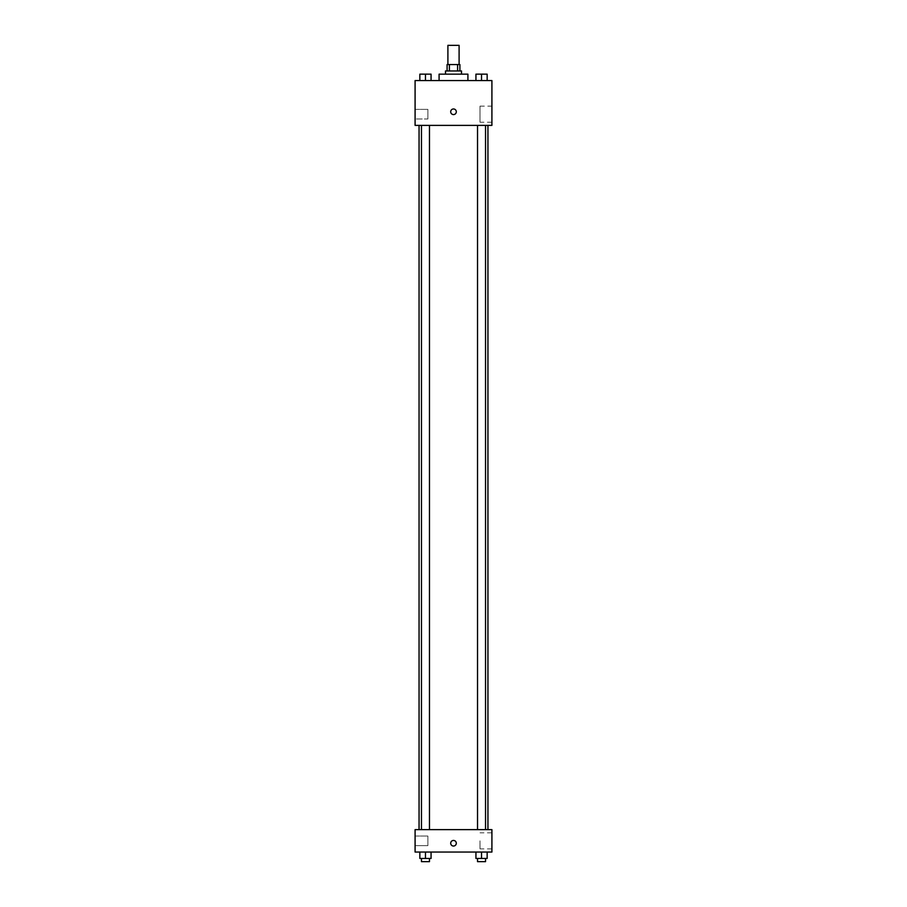 <?xml version="1.0" encoding="UTF-8"?>
<svg xmlns="http://www.w3.org/2000/svg" width="907" height="907" viewBox="0 0 907 907"><rect width="100%" height="100%" fill="white"/><g stroke="black" fill="none" stroke-linecap="round" stroke-linejoin="round"><path stroke-width="0.68" stroke-dasharray="4.54 3.4" d="M447.899 45.35L459.101 45.35M453.5 64.556L447.899 64.556L453.5 64.556M457.604 70.961L457.604 64.556L459.906 64.556L459.906 70.961L449.396 70.961L459.906 70.961M457.604 64.556L447.094 64.556L447.094 70.961L449.396 70.961L447.094 70.961M461.504 70.961L445.496 70.961M445.496 74.159L461.504 74.159L445.496 74.159M449.396 70.961L449.396 64.556M439.09 74.159L467.91 74.159M453.5 80.564L439.09 80.564L453.5 80.564M491.911 80.564L415.089 80.564L415.089 125.381L491.911 125.381L491.911 80.564M419.85 80.564L431.063 80.564L419.85 80.564L431.063 80.564L419.85 80.564L425.462 80.564L425.462 74.159L419.85 74.159L429.465 74.159L419.85 74.159L419.85 80.564L425.462 80.564L419.85 80.564L419.85 74.159L419.85 80.564L431.063 80.564L425.462 80.564L425.462 74.159L431.063 74.159L421.46 74.159L431.063 74.159L431.063 80.564L431.063 74.159M475.937 80.564L487.15 80.564L475.937 80.564L487.15 80.564L475.937 80.564L481.538 80.564L481.538 74.159L475.937 74.159L485.54 74.159L475.937 74.159L475.937 80.564L481.538 80.564L475.937 80.564L475.937 74.159L475.937 80.564L487.15 80.564L481.538 80.564L481.538 74.159L487.15 74.159L477.536 74.159L487.15 74.159L487.15 80.564L487.15 74.159M456.3 111.776A2.8 2.8 0 0 0 452.094 109.35A2.8 2.8 0 0 0 452.094 114.203A2.8 2.8 0 0 0 456.3 111.776A2.8 2.8 0 0 1 452.094 114.203A2.8 2.8 0 0 1 452.094 109.35A2.8 2.8 0 0 1 456.3 111.776M491.911 106.142L491.911 122.207L491.911 106.142L480.007 106.142L480.007 122.207L480.007 106.142M450.7 111.776A2.8 2.8 0 0 0 454.906 114.203A2.8 2.8 0 0 0 454.906 109.35A2.8 2.8 0 0 0 450.7 111.776M415.089 118.976L415.089 109.373L415.089 118.976L415.089 109.373L415.089 118.976L427.889 118.976L427.889 109.373L427.889 118.976L427.889 109.373L427.889 118.976L415.089 118.976M481.538 125.381L477.536 125.381L481.538 125.381M425.462 125.381L429.465 125.381L425.462 125.381M453.5 125.381L419.057 125.381L453.5 125.381M453.5 829.633L419.057 829.633L453.5 829.633M481.538 829.633L477.536 829.633L481.538 829.633M425.462 829.633L429.465 829.633L425.462 829.633M491.911 829.633L415.089 829.633L415.089 852.047L491.911 852.047L491.911 829.633M415.089 840.846L415.089 836.039L415.089 840.846M487.15 858.453L487.15 852.047L487.15 858.453L481.538 858.453L487.15 858.453L481.538 858.453L481.538 852.047L487.15 852.047L475.937 852.047L487.15 852.047L475.937 852.047L487.15 852.047L475.937 852.047L487.15 852.047L481.538 852.047L481.538 858.453L475.937 858.453L475.937 852.047L475.937 858.453L485.54 858.453L475.937 858.453L475.937 852.047M431.063 858.453L431.063 852.047L431.063 858.453L425.462 858.453L431.063 858.453L425.462 858.453L425.462 852.047L431.063 852.047L419.85 852.047L431.063 852.047L419.85 852.047L431.063 852.047L419.85 852.047L431.063 852.047L425.462 852.047L425.462 858.453L419.85 858.453L419.85 852.047L419.85 858.453L429.465 858.453L419.85 858.453L419.85 852.047M415.089 845.641L427.889 845.641L427.889 836.039L427.889 845.641L427.889 836.039L427.889 845.641L415.089 845.641M491.911 840.846L491.911 848.873L491.911 840.846M453.5 840.438A2.8 2.8 0 0 0 451.074 844.644A2.8 2.8 0 0 0 455.926 844.644A2.8 2.8 0 0 0 453.5 840.438A2.8 2.8 0 0 1 455.926 844.644A2.8 2.8 0 0 1 451.074 844.644A2.8 2.8 0 0 1 453.5 840.438M480.007 840.846L480.007 848.873L480.007 840.846M453.5 846.038A2.8 2.8 0 0 0 455.926 841.843A2.8 2.8 0 0 0 451.074 841.843A2.8 2.8 0 0 0 453.5 846.038M477.536 858.453L477.536 861.65L485.54 861.65L477.536 861.65L485.54 861.65L485.54 858.453L477.536 858.453L485.54 858.453M481.538 858.453L481.538 852.047M421.46 858.453L421.46 861.65L429.465 861.65L421.46 861.65L429.465 861.65L429.465 858.453L421.46 858.453L429.465 858.453M425.462 858.453L425.462 852.047M481.538 80.564L481.538 74.159M477.536 74.159L485.54 74.136M425.462 80.564L425.462 74.159M421.46 74.159L429.465 74.136M491.911 122.207L480.007 122.207M415.089 109.373L427.889 109.373L415.089 109.373M429.465 829.633L429.465 125.381M421.46 829.633L421.46 125.381M485.54 829.633L485.54 125.381M477.536 829.633L477.536 125.381M415.089 836.039L427.889 836.039L415.089 836.039M491.911 832.819L480.007 832.819M491.911 848.873L480.007 848.873"/><path stroke-width="1.36" d="M459.101 64.556L459.101 45.35L447.899 45.35L447.899 64.556M449.396 70.961L449.396 64.556L447.094 64.556L447.094 70.961M449.396 64.556L459.906 64.556L459.906 70.961M457.604 70.961L457.604 64.556M445.496 74.159L445.496 70.961L461.504 70.961L461.504 74.159M467.91 80.564L467.91 74.159L439.09 74.159L439.09 80.564M415.089 80.564L491.911 80.564L491.911 125.381L415.089 125.381L415.089 80.564M450.7 111.776A2.8 2.8 0 0 1 454.906 109.35A2.8 2.8 0 0 1 454.906 114.203A2.8 2.8 0 0 1 450.7 111.776M415.089 829.633L491.911 829.633L491.911 852.047L415.089 852.047L415.089 829.633M453.5 846.038A2.8 2.8 0 0 1 451.074 841.843A2.8 2.8 0 0 1 455.926 841.843A2.8 2.8 0 0 1 453.5 846.038M475.937 852.047L475.937 858.453L487.15 858.453L487.15 852.047L487.15 858.453M481.538 858.453L481.538 852.047M485.54 858.453L485.54 861.65L477.536 861.65L477.536 858.453M419.85 852.047L419.85 858.453L431.063 858.453L431.063 852.047L431.063 858.453M425.462 858.453L425.462 852.047M429.465 858.453L429.465 861.65L421.46 861.65L421.46 858.453M475.937 80.564L475.937 74.159L487.15 74.159L487.15 80.564L487.15 74.159M481.538 80.564L481.538 74.159L477.536 74.136M485.54 74.159L481.538 74.136M419.85 80.564L419.85 74.159L431.063 74.159L431.063 80.564L431.063 74.159M425.462 80.564L425.462 74.159L421.46 74.136M429.465 74.159L425.462 74.136M487.943 829.633L487.943 125.381M419.057 829.633L419.057 125.381M477.536 125.381L477.536 829.633M485.54 125.381L485.54 829.633M429.465 829.633L429.465 125.381M421.46 829.633L421.46 125.381"/></g></svg>

